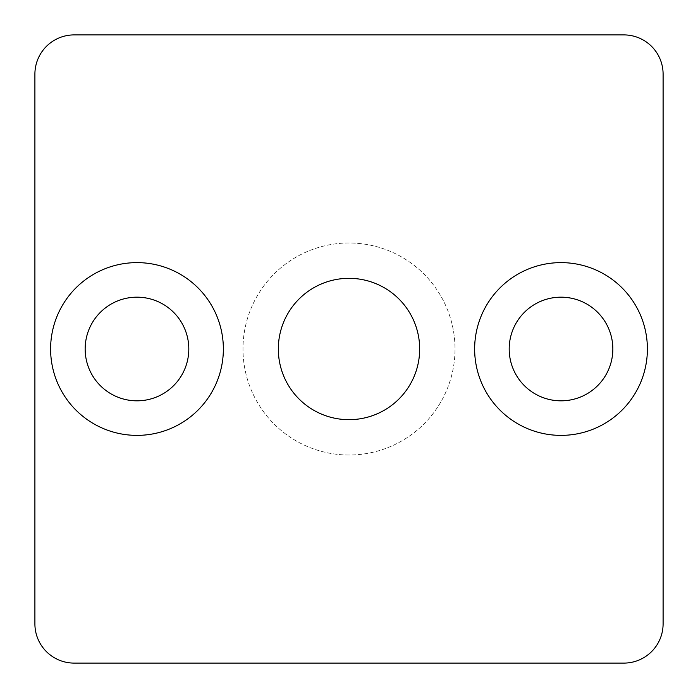 <?xml version="1.0" encoding="UTF-8"?>
<svg xmlns="http://www.w3.org/2000/svg" width="698" height="698" viewBox="0 0 698 698"><rect width="100%" height="100%" fill="white"/><g stroke="black" fill="none" stroke-linecap="round" stroke-linejoin="round"><path stroke-width="0.52" stroke-dasharray="3.49 2.62" d="M349 419.673A70.672 70.672 0 0 1 278.328 349A70.672 70.672 0 0 1 349 278.328A70.672 70.672 0 0 1 419.673 349A70.672 70.672 0 0 1 349 419.673M349 455.009A106.009 106.009 0 0 1 242.991 349A106.009 106.009 0 0 1 349 242.991A106.009 106.009 0 0 1 455.009 349A106.009 106.009 0 0 1 349 455.009A106.009 106.009 0 0 1 242.991 349A106.009 106.009 0 0 1 349 242.991A106.009 106.009 0 0 1 455.009 349A106.009 106.009 0 0 1 349 455.009M136.983 297.174A51.827 51.827 0 0 0 85.156 349A51.827 51.827 0 0 0 136.983 400.827A51.827 51.827 0 0 0 188.809 349A51.827 51.827 0 0 0 136.983 297.174M136.983 262.623A86.378 86.378 0 0 0 50.605 349A86.378 86.378 0 0 0 136.983 435.378A86.378 86.378 0 0 0 223.36 349A86.378 86.378 0 0 0 136.983 262.623M561.018 297.174A51.827 51.827 0 0 0 509.191 349A51.827 51.827 0 0 0 561.018 400.827A51.827 51.827 0 0 0 612.844 349A51.827 51.827 0 0 0 561.018 297.174M561.018 262.623A86.378 86.378 0 0 0 474.64 349A86.378 86.378 0 0 0 561.018 435.378A86.378 86.378 0 0 0 647.395 349A86.378 86.378 0 0 0 561.018 262.623M34.9 74.163L34.9 623.838A39.263 39.263 0 0 0 74.163 663.1L623.838 663.1A39.263 39.263 0 0 0 663.1 623.838L663.1 74.163A39.263 39.263 0 0 0 623.838 34.9L74.163 34.9A39.263 39.263 0 0 0 34.9 74.163"/><path stroke-width="1.05" d="M349 419.673A70.672 70.672 0 0 1 278.328 349A70.672 70.672 0 0 1 349 278.328A70.672 70.672 0 0 1 419.673 349A70.672 70.672 0 0 1 349 419.673M136.983 297.174A51.827 51.827 0 0 0 85.156 349A51.827 51.827 0 0 0 136.983 400.827A51.827 51.827 0 0 0 188.809 349A51.827 51.827 0 0 0 136.983 297.174M136.983 262.623A86.378 86.378 0 0 0 50.605 349A86.378 86.378 0 0 0 136.983 435.378A86.378 86.378 0 0 0 223.36 349A86.378 86.378 0 0 0 136.983 262.623M561.018 297.174A51.827 51.827 0 0 0 509.191 349A51.827 51.827 0 0 0 561.018 400.827A51.827 51.827 0 0 0 612.844 349A51.827 51.827 0 0 0 561.018 297.174M561.018 262.623A86.378 86.378 0 0 0 474.64 349A86.378 86.378 0 0 0 561.018 435.378A86.378 86.378 0 0 0 647.395 349A86.378 86.378 0 0 0 561.018 262.623M623.838 34.9L74.163 34.9A39.263 39.263 0 0 0 34.9 74.163L34.9 623.838A39.263 39.263 0 0 0 74.163 663.1L623.838 663.1A39.263 39.263 0 0 0 663.1 623.838L663.1 74.163A39.263 39.263 0 0 0 623.838 34.9"/></g></svg>
